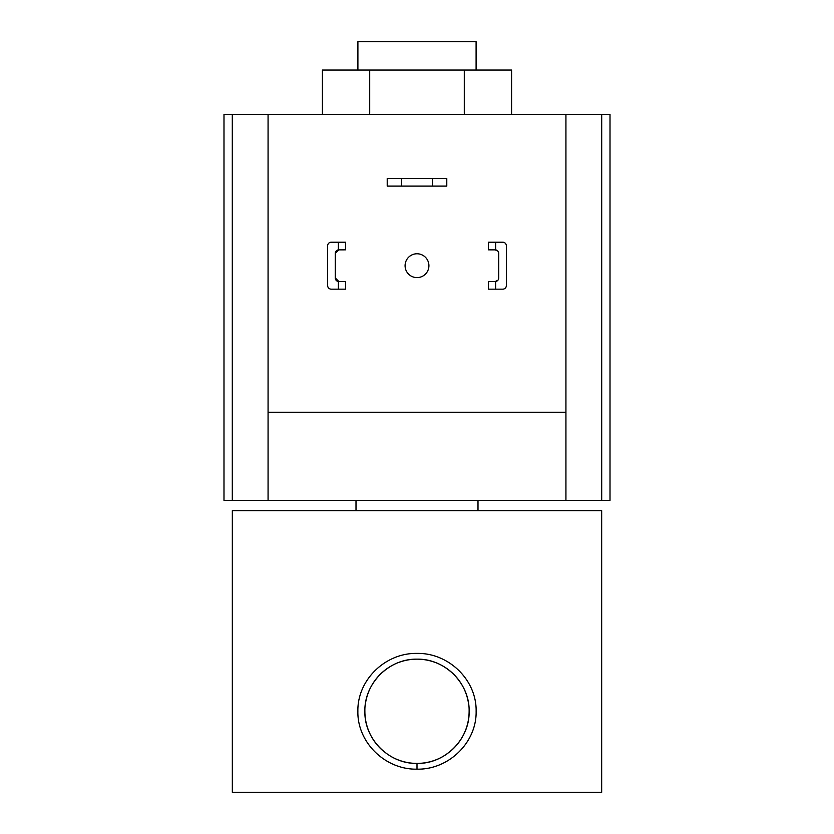 <?xml version="1.0" encoding="UTF-8"?>
<svg xmlns="http://www.w3.org/2000/svg" width="834" height="834" viewBox="0 0 834 834"><rect width="100%" height="100%" fill="white"/><g stroke="black" fill="none" stroke-linecap="round" stroke-linejoin="round"><path stroke-width="1.25" d="M322.414 114.373L322.414 70.056L511.586 70.056L511.586 114.373M369.712 70.056L369.712 114.373M464.288 70.056L464.288 114.373M432.492 178.476L446.784 178.476L446.784 186.097L432.492 186.097L432.492 178.476L401.508 178.476L401.508 186.097L432.492 186.097M401.508 186.097L387.216 186.097L387.216 178.476L401.508 178.476M405.084 265.692A11.916 11.916 0 0 0 417 277.607A11.916 11.916 0 0 0 428.916 265.692A11.916 11.916 0 0 0 417 253.776A11.916 11.916 0 0 0 405.084 265.692M601.7 500.4L601.7 114.373L610.008 114.373L610.008 500.4L565.932 500.4L565.932 114.373L223.992 114.373L223.992 500.4L565.932 500.4M601.7 114.373L565.932 114.373M268.068 114.373L268.068 412.236L565.932 412.236M268.068 412.236L268.068 500.4M338.364 242.214L345.516 242.214L345.516 249.846L338.364 249.877L338.364 242.214L331.213 242.214A3.576 3.576 0 0 0 327.647 245.79L327.647 285.582A3.576 3.576 0 0 0 331.213 289.158L338.364 289.158L338.364 281.506L345.516 281.538L345.516 289.158L338.364 289.158M338.364 281.506A3.576 3.576 0 0 1 335.268 277.962L335.268 253.421A3.576 3.576 0 0 1 338.364 249.877M327.647 256.518L327.647 245.79M327.647 285.582L327.647 274.866M335.268 277.962L338.844 281.538M338.844 249.846L335.268 253.421M488.484 242.214L488.484 249.846L495.636 249.877L495.636 242.214L488.484 242.214M502.787 242.214L495.636 242.214L502.787 242.214A3.576 3.576 0 0 1 506.353 245.79L506.353 285.582A3.576 3.576 0 0 1 502.787 289.158L495.636 289.158L502.787 289.158M495.636 281.506L488.484 281.538L488.484 289.158L495.636 289.158L495.636 281.506A3.576 3.576 0 0 0 498.732 277.962L498.732 253.421A3.576 3.576 0 0 0 495.636 249.877M506.353 256.518L506.353 245.79M506.353 285.582L506.353 274.866M495.156 281.538L497.929 280.214M497.929 251.159L495.156 249.846M417 659.162C389.019 658.558 364.239 683.307 364.875 711.287C364.208 739.153 388.988 764.027 417 763.412C444.97 764.038 469.792 739.195 469.125 711.287C469.771 683.338 445.012 658.558 417 659.162M417 769.167C385.152 769.792 357.233 742.385 357.869 711.319C357.244 680.096 385.152 652.803 416.99 653.397C448.869 652.803 476.756 680.117 476.131 711.287C476.767 742.416 448.817 769.803 417 769.167L417 763.412A52.125 52.125 0 0 1 390.573 756.209M364.875 711.287A52.125 52.125 0 0 0 383.025 750.819M418.668 763.381A52.125 52.125 0 0 0 433.326 760.785M434.889 760.243A52.125 52.125 0 0 0 447.858 753.29M449.203 752.268A52.125 52.125 0 0 0 469.125 711.287M476.099 70.056L476.099 41.7L357.901 41.7L357.901 70.056M356.003 500.4L356.003 510.648M477.997 500.4L477.997 510.648M232.332 510.648L601.668 510.648L601.668 792.3L232.332 792.3L232.332 510.648M468.718 704.803A52.125 52.125 0 0 0 399.111 662.321M389.832 666.793A52.125 52.125 0 0 0 365.198 705.512M232.3 500.4L232.3 114.373"/></g></svg>

